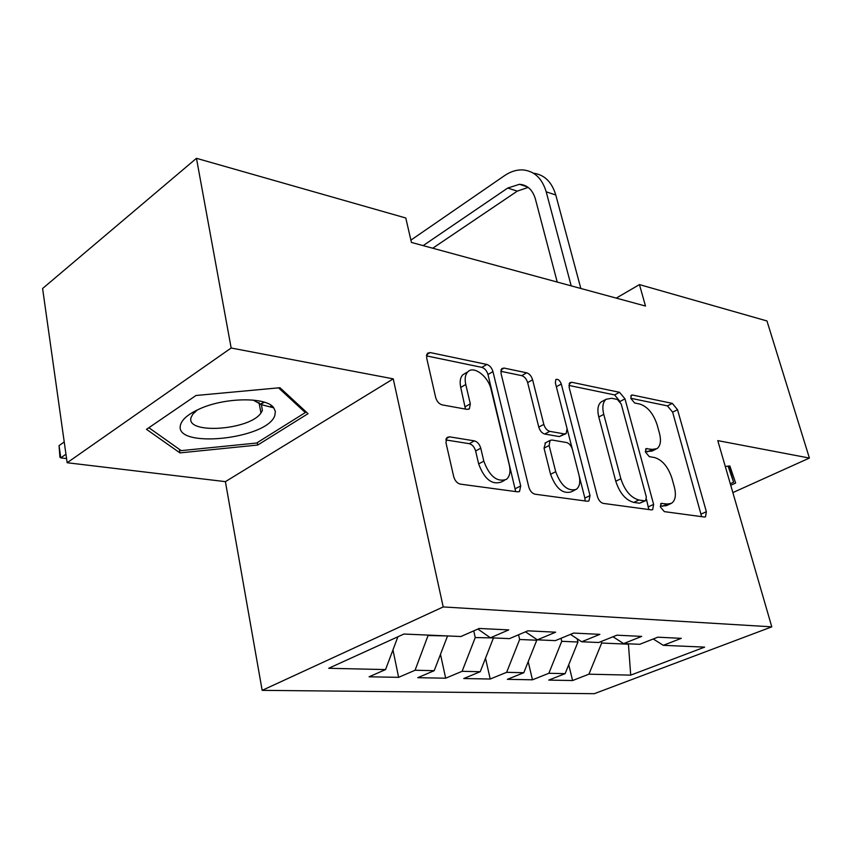 <?xml version="1.0" encoding="UTF-8"?>
<svg xmlns="http://www.w3.org/2000/svg" width="852" height="852" viewBox="0 0 852 852"><rect width="100%" height="100%" fill="white"/><g stroke="black" fill="none" stroke-linecap="round" stroke-linejoin="round"><path stroke-width="1.28" d="M660.46 507.068L664.326 511.626L704.359 517.026L705.499 516.855L706.372 511.711L677.521 409.684L672.313 403.39L632.45 395.019L631.311 395.221L630.831 398.438L634.623 402.985L639.905 404.072C647.605 406.67 653.324 413.539 657.084 424.669L659.448 433.21C661.354 440.793 660.524 445.937 656.967 448.642L652.355 449.409L646.029 448.653L645.465 452.082L649.288 456.64L654.592 457.545C662.302 459.92 668.074 466.8 671.908 478.174L674.337 486.929C676.371 495.14 675.402 500.603 671.44 503.34L667.34 504.011L661.12 503.415L660.46 507.068M261.138 403.986L264.386 402.219M449.462 436.831L446.98 437.459L445.958 442.678L453.701 476.641C454.947 480.794 457.141 483.286 460.293 484.117L517.601 491.838L519.55 491.412L520.689 485.938L492.957 371.6C491.774 367.798 489.73 365.412 486.833 364.454L430.164 352.558L427.395 353.282L426.65 357.915L435.649 397.437C436.863 401.452 439.025 403.944 442.145 404.881L466.992 409.365L469.409 408.779L470.315 403.816L465.767 384.497C464.532 378.757 465.235 374.518 467.897 371.781C473.882 365.37 488.356 376.499 491.093 389.449L509.304 465C510.763 471.742 509.784 476.545 506.354 479.399C496.982 482.381 489.474 476.3 483.819 461.156L480.762 448.195C479.538 444.18 477.408 441.741 474.383 440.867L449.462 436.831L446.107 438.705M231.158 348.01L67.159 462.732L225.407 481.646L393.241 378.852L231.158 348.01L196.461 158.312L405.786 217.995L411.431 242.437L645.496 306.049L639.447 284.6L616.273 298.104M393.241 378.852L443.21 606.933L771.784 626.848L594.291 693.688L262.16 690.354L443.21 606.933M732.858 492.594L809.4 458.057L717.789 440.622L771.784 626.848M809.4 458.057L766.96 320.959L639.447 284.6M597.454 496.599C598.69 500.412 600.639 502.68 603.291 503.394L651.322 509.879L652.664 509.656L653.622 504.395L624.985 398.842L619.521 392.303L571.777 382.282L569.86 382.665L569.125 387.319L597.454 496.599M587.358 501.253L534.992 494.192C532.106 493.414 530.05 491.04 528.804 487.067L500.997 373.261L501.764 368.586L504.054 368.064L526.685 372.814C529.454 373.74 531.424 376.062 532.606 379.79L543.821 424.402C545.035 428.194 547.016 430.516 549.774 431.357L564.343 433.924L566.197 433.551L567.07 428.577L555.334 382.782L555.855 379.513C558.017 378.799 559.828 380.301 561.287 384.018L590.021 495.566L588.956 500.944L587.358 501.253M568.742 664.741L572.587 680.535L588.924 674.188L630.714 675.135L704.615 647.126L663.293 645.326L681.291 638.34L657.787 637.189L639.724 644.304L623.589 643.601L641.694 636.401L616.88 635.187L598.711 642.514L581.671 641.769L599.872 634.357L573.63 633.079L555.376 640.629L537.346 639.841L555.632 632.195L527.825 630.831L509.507 638.627L490.411 637.797L508.74 629.905L479.25 628.457L460.889 636.519L403.923 634.037L328.691 668.288L385.551 669.576L397.905 636.774M572.587 680.535L548.752 680.098L565.132 673.655L548.858 673.282L561.734 641.311L560.999 638.297M528.197 661.663L532.457 679.8L548.858 673.282M532.457 679.8L507.377 679.332L523.799 672.718L506.642 672.324L519.645 639.49L518.548 634.783M485.512 658.223L490.209 679.023L506.642 672.324M490.209 679.023L463.765 678.533L480.219 671.727L462.114 671.312L475.246 637.562L473.744 630.874M440.495 654.325L445.66 678.203L462.114 671.312M445.66 678.203L417.746 677.691L434.2 670.684L415.073 670.247L428.215 635.091M392.964 649.906L398.619 677.34L415.073 670.247M398.619 677.34L369.108 676.797L385.551 669.576M490.411 637.797L477.887 629.053M537.346 639.841L525.524 631.822M428.311 635.539L447.311 635.922M434.2 670.684L447.396 636.359M581.671 641.769L570.478 634.378M475.246 637.562L493.202 637.924M480.219 671.727L493.297 638.35M623.589 643.601L612.993 636.753M519.645 639.49L536.749 640.225L536.526 639.288M523.799 672.718L536.749 640.225M663.293 645.326L653.239 638.979M561.734 641.311L577.954 642.014L577.155 638.798M565.132 673.655L577.954 642.014M196.461 158.312L42.6 288.508L67.159 462.732M225.407 481.646L262.16 690.354M628.329 643.803L629.319 643.846M588.924 674.188L601.672 643.036L601.278 641.481M601.672 643.036L628.435 644.197L630.714 675.135M730.75 485.299L735.649 483.063L729.855 465.938L725.286 466.449M257.73 445.032L308.041 413.667L279.978 387.724L196.003 395.488L146.501 429.333L179.953 452.891L257.73 445.032L257.283 442.614M660.268 506.088L666.349 505.683L670.641 503.702M655.891 449.164L651.972 451.091L645.337 451.517M701.633 516.663L672.643 412.166L667.436 405.882L630.789 398.278M620.128 401.697L614.611 394.923L568.859 385.423M648.809 509.539L646.487 499.293M644.698 500.827L645.656 500.667L646.327 497.004L621.214 404.04L617.359 399.45L611.619 398.267L606.123 399.279C602.811 402.08 602.023 407.107 603.759 414.37L620.863 478.76C624.793 490.656 630.821 497.738 638.925 500.017L644.698 500.827L639.575 503.223L645.454 500.763M602.726 401.079L601.182 401.91C597.859 404.711 597.06 409.737 598.786 416.979L603.759 414.37M639.575 503.223L633.803 502.424C625.688 500.167 619.681 493.106 615.772 481.231L598.786 416.979M500.763 371.291L521.733 375.647L526.685 372.814M565.632 433.849L559.285 436.575L544.716 434.041C541.957 433.21 539.976 430.899 538.773 427.108L527.644 382.591C526.461 378.874 524.491 376.563 521.733 375.647M567.198 429.131L572.246 448.823M579.243 476.13L584.866 498.069L590.021 495.566M555.696 471.688C560.946 485.715 567.794 491.625 576.24 489.389C579.658 486.78 580.595 482.051 579.019 475.203L572.406 449.387C571.191 445.617 569.232 443.328 566.537 442.518L551.958 440.026L550.051 440.42L549.125 445.5L555.696 471.688L550.562 474.287C555.792 488.292 562.629 494.171 571.085 491.923L574.993 490.007M545.568 442.774L544.034 448.163L549.125 445.5M550.562 474.287L544.034 448.163M585.111 500.944L584.866 498.069M504.512 480.347L501.168 482.083C491.785 485.076 484.287 479.016 478.654 463.903L475.629 450.974C474.415 446.97 472.285 444.542 469.25 443.679L445.798 439.93M465.394 373.251L462.902 374.731C460.24 377.468 459.526 381.696 460.74 387.426L465.767 384.497M465.469 409.088L460.74 387.426M515.684 491.583L487.983 374.497C486.801 370.705 484.767 368.33 481.859 367.372L426.437 355.87M269.988 406.873L271.681 405.786M179.367 449.334L179.953 452.891M533.416 173.19C544.407 174.703 551.851 181.966 555.77 194.97L580.83 288.477M410.898 240.136L504.544 175.629C510.423 171.625 516.397 169.708 522.478 169.889C534.151 170.826 542.053 178.143 546.207 191.838L571.202 285.857M557.229 282.065L535.397 199.017C532.649 189.815 527.335 184.905 519.475 184.298L507.728 188.047L423.146 245.621M528.176 187.408L517.292 191.125L432.731 248.22M728.098 466.14L733.604 482.232L730.292 483.744M728.897 466.044L733.604 482.232M180.603 424.647C172.615 449.121 267.379 439.515 274.802 415.531L275.366 411.516L273.79 407.852C266.793 396.798 224.736 397.213 199.325 409.024C188.516 413.955 182.275 419.163 180.603 424.647M197.462 409.876L192.818 414.157L191.136 417.352C184.937 434.69 249.679 430.356 260.968 412.996L262.363 410.526L261.489 404.689L253.172 400.078M264.152 402.144L259.413 404.668M278.519 387.852L305.325 412.57L256.622 443.029L181.188 450.633L148.866 427.715M304.984 410.845L305.325 412.57M65.966 454.212L60.769 457.886L66.584 458.589M59.054 445.649L60.769 457.886L59.928 457.258L59.054 445.649L64.23 441.932M662.238 506.354L667.34 504.011M645.518 449.238L647.062 448.482M647.36 451.869L652.355 449.409M630.81 395.882L632.45 395.019M667.436 405.882L672.313 403.39M672.643 412.166L677.521 409.684M701.303 513.98L706.372 511.711M660.598 503.926L662.036 503.266M569.115 383.751L571.777 382.282M614.611 394.923L619.521 392.303M620.064 401.441L624.985 398.842M648.51 506.77L653.622 504.395M615.772 481.231L620.863 478.76M633.803 502.424L638.925 500.017M500.976 369.853L504.054 368.064M527.644 382.591L532.606 379.79M538.773 427.108L543.821 424.402M544.716 434.041L549.774 431.357M559.285 436.575L564.343 433.924M556.345 386.744L561.287 384.018M469.25 443.679L474.383 440.867M475.629 450.974L480.762 448.195M478.654 463.903L483.819 461.156M465.256 406.702L470.315 403.816M426.607 354.741L430.164 352.558M481.859 367.372L486.833 364.454M487.983 374.497L492.957 371.6M515.503 488.579L520.689 485.938M555.77 194.97L546.207 191.838M517.292 191.125L507.728 188.047M601.182 401.91L606.123 399.279M544.971 443.093L550.051 440.42M462.902 374.731L467.897 371.781M468.504 409.29L469.409 408.779M518.921 491.732L519.55 491.412M527.484 186.918L519.475 184.298M259.008 402.517L260.968 412.996M261.489 404.689L273.79 407.852"/></g></svg>
